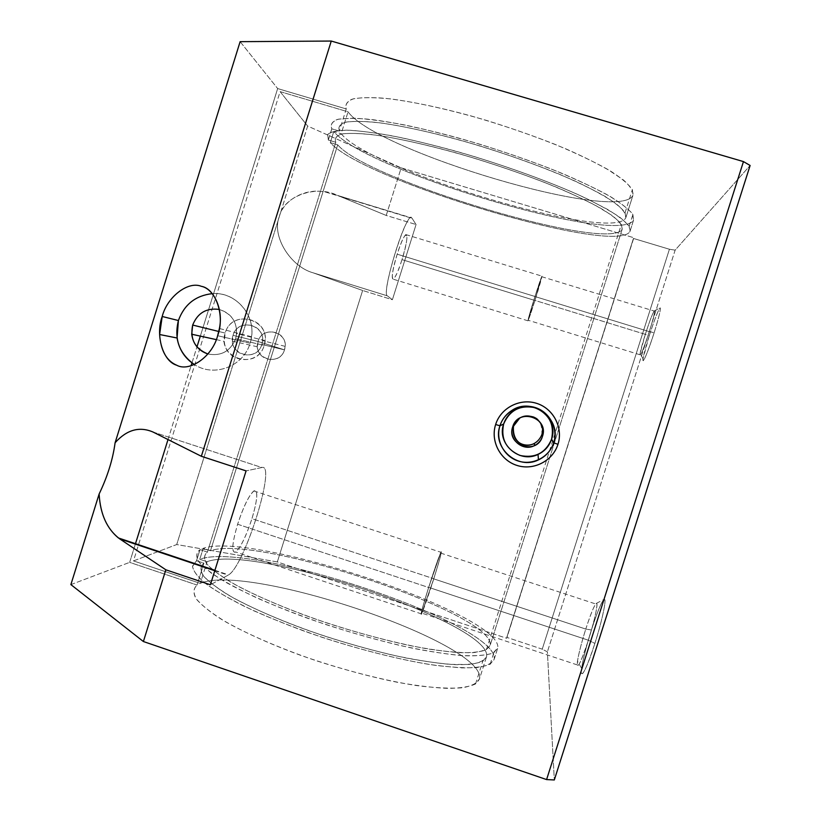 <?xml version="1.0" encoding="UTF-8"?>
<svg xmlns="http://www.w3.org/2000/svg" width="821" height="821" viewBox="0 0 821 821"><rect width="100%" height="100%" fill="white"/><g stroke="black" fill="none" stroke-linecap="round" stroke-linejoin="round"><path stroke-width="0.62" stroke-dasharray="4.11 3.08" d="M625.797 217.822L632.919 195.357C619.219 223.733 376.429 151.536 348.053 111.83L341.177 133.741C370.435 170.614 613.051 243.19 625.797 217.822C613.051 243.19 370.435 170.614 341.177 133.741L348.053 111.83L280.105 91.624L133.484 560.907L200.273 583.382C247.408 562.436 486.319 642.833 479.546 678.751L486.586 656.554C492.426 623.57 253.34 543.543 207.066 561.718L200.273 583.382L207.066 561.718L199.77 559.275C249.215 540.516 498.901 623.981 494.232 659.109L497.803 647.841C501.98 614.282 252.201 531.013 203.218 548.305L199.77 559.275L203.218 548.305L210.504 550.737C256.347 533.958 495.525 613.8 490.158 645.296L622.185 229.203C609.921 253.053 367.398 180.271 337.708 144.845L210.504 550.737L337.708 144.845L330.299 142.618C362.369 180.056 615.576 256.131 629.943 231.532L633.555 220.141C618.685 246.341 365.386 170.47 333.778 131.524L330.299 142.618L333.778 131.524L341.177 133.741L333.778 131.524C365.386 170.47 618.685 246.341 633.555 220.141L629.943 231.532C615.576 256.131 362.369 180.056 330.299 142.618L337.708 144.845C367.398 180.271 609.921 253.053 622.185 229.203L490.158 645.296L486.422 649.709C480.788 651.946 471.818 652.931 459.524 652.664C445.413 651.617 428.706 649.216 409.412 645.47C378.255 638.728 345.877 629.553 312.267 617.956C280.094 606.329 252.16 594.065 232.066 582.889C220.202 575.716 211.756 569.353 206.718 563.801C203.67 558.824 203.895 554.924 207.395 552.092L200.026 549.639L196.558 560.722L203.916 563.185L197.061 585.055L129.656 562.364L135.352 544.107L129.656 562.364L197.061 585.055L203.916 563.185L196.558 560.722L200.026 549.639L207.395 552.092L335.799 142.279L207.395 552.092C203.721 555.14 203.782 559.388 207.58 564.869C213.665 570.985 223.599 577.974 237.372 585.845C260.575 598.057 292.214 611.214 327.487 623.17C364.093 634.951 397.682 643.561 428.234 649.011C446.645 651.761 461.669 652.972 473.327 652.644C482.769 651.474 488.382 649.021 490.158 645.296C495.525 613.8 256.347 533.958 210.504 550.737L203.218 548.305C252.201 531.013 501.98 614.282 497.803 647.841L493.011 653.095C486.042 655.425 475.082 656.205 460.119 655.456C443.012 653.742 423 650.417 400.084 645.491C376.028 639.682 351.357 632.734 326.07 624.637C301.204 616.099 278.309 607.273 257.404 598.181C238.295 589.211 222.922 580.847 211.274 573.099L199.688 562.949C195.87 557.223 195.983 552.779 200.026 549.639L199.955 549.68C196.157 552.615 195.788 556.679 198.836 561.882C203.998 567.691 212.772 574.372 225.17 581.925C246.197 593.706 275.62 606.678 309.62 618.993C345.148 631.287 379.415 641.016 412.409 648.18C432.841 652.151 450.513 654.686 465.425 655.805C478.417 656.082 487.89 655.045 493.832 652.685L497.803 647.841L494.232 659.109L490.168 664.22C484.164 666.775 474.641 667.996 461.597 667.884L437.665 665.677C401.1 660.495 351.727 647.861 305.638 631.636C283.112 623.324 262.71 614.898 244.412 606.35C227.817 597.975 214.62 590.186 204.788 582.992C197.091 576.311 193.007 570.667 192.545 566.059L196.558 560.722L192.514 566.439C193.366 571.488 198.364 577.697 207.518 585.075C219.104 593.008 234.426 601.526 253.484 610.629C274.368 619.834 297.223 628.732 322.078 637.301C359.885 649.585 397.6 659.109 428.973 664.394C448.471 667.124 464.358 668.202 476.642 667.617C486.566 666.139 492.426 663.296 494.232 659.109C498.901 623.981 249.215 540.516 199.77 559.275L207.066 561.718C253.34 543.543 492.426 623.57 486.586 656.554C484.749 660.474 479.074 663.122 469.571 664.476L450.195 664.394C433.929 662.896 414.964 659.858 393.31 655.281C370.62 649.883 347.355 643.377 323.525 635.741C288.274 623.755 256.675 610.455 233.554 598.027C219.823 590.001 209.95 582.838 203.926 576.527C200.191 570.862 200.191 566.418 203.916 563.185C200.365 566.192 200.088 570.267 203.074 575.429C208.052 581.155 216.457 587.682 228.269 595.009C248.281 606.401 276.164 618.829 308.316 630.507C341.895 642.155 374.284 651.279 405.482 657.888C424.806 661.521 441.554 663.789 455.717 664.692C468.062 664.794 477.083 663.635 482.779 661.223L486.586 656.554L479.546 678.751L475.575 683.914C469.766 686.695 460.643 688.183 448.194 688.398C433.95 687.803 417.13 685.792 397.733 682.364C366.474 676.032 334.065 667.001 300.517 655.281C268.416 643.469 240.635 630.733 220.767 618.921C209.047 611.286 200.755 604.441 195.891 598.355C193.017 592.844 193.407 588.411 197.061 585.055C193.222 588.657 193.109 593.48 196.722 599.525C202.623 606.206 212.393 613.708 226.011 622.041C248.989 634.9 280.495 648.487 315.705 660.546C352.291 672.358 385.942 680.701 416.658 685.586C435.192 687.916 450.36 688.655 462.182 687.803C471.788 686.079 477.576 683.062 479.546 678.751C486.319 642.833 247.408 562.436 200.273 583.382L133.484 560.907L176.71 544.549L277.334 561.933L506.69 638.286L506.803 637.363L542.25 649.165L547.391 651.843L554.319 779.95L547.391 651.843L542.25 649.165L669.413 249.245L675.139 250.148L547.391 651.843L675.139 250.148L750.117 165.483L675.139 250.148L669.413 249.245L542.25 649.165L506.803 637.363L506.69 638.286L277.334 561.933L362.636 290.48L313.201 272.839L387.399 295.868C380.626 293.569 407.585 207.836 411.885 218.006L416.062 224.533L392.397 299.727L387.399 295.868L392.397 299.727L362.636 290.48L392.397 299.727L416.062 224.533L411.885 218.006L337.493 195.398L386.219 215.451L416.062 224.533L386.219 215.451L401.171 167.853L633.853 237.741L506.69 638.286L633.443 238.439L506.803 637.363L633.443 238.439L669.413 249.245L633.443 238.439L633.853 237.741L401.171 167.853L386.219 215.451L337.493 195.398L410.397 217.842C402.926 220.993 381.344 294.482 387.399 295.868L313.201 272.839C290.439 266.671 271.217 235.658 279.366 216.487C283.214 200.478 304.642 187.855 325.013 191.888L337.493 195.398C316.136 184.622 283.666 195.839 279.366 216.487L307.659 126.054L401.171 167.853L307.659 126.054L176.71 544.549L133.484 560.907L280.105 91.624L307.659 126.054L280.105 91.624L348.053 111.83C376.429 151.536 619.219 223.733 632.919 195.357L625.797 217.822L625.089 212.639C621.61 207.99 614.672 202.418 604.277 195.942C591.931 189.035 576.691 181.687 558.557 173.888C528.888 161.809 496.869 150.797 462.521 140.853C429.352 131.699 399.375 125.315 376.552 122.421C362.769 121.118 352.271 121.087 345.066 122.329C339.832 124.238 337.924 127.152 339.309 131.073L331.838 128.835L328.328 140.042L335.799 142.279C334.352 138.544 336.21 135.814 341.382 134.08C348.525 133.023 358.972 133.218 372.703 134.685C395.445 137.805 425.37 144.342 458.518 153.558C492.846 163.553 524.876 174.514 554.586 186.449C572.75 194.136 588.031 201.361 600.418 208.103C610.865 214.414 617.864 219.812 621.394 224.277L622.185 229.203C622.667 225.765 619.27 221.167 611.973 215.4L595.615 205.445C581.135 197.984 563.596 190.103 542.979 181.81C521.058 173.498 498.08 165.596 474.045 158.114C438.127 147.482 404.62 139.58 378.707 135.506C363.005 133.495 350.988 132.94 342.665 133.823C336.6 135.486 334.311 138.308 335.799 142.279L328.328 140.042L327.846 134.326C331.161 131.565 338.58 130.2 350.095 130.262C363.949 131.216 381.252 133.731 402.023 137.815C424.375 142.772 448.245 148.96 473.625 156.37C511.863 168.141 548.582 181.605 577.748 194.474C595.584 202.818 609.521 210.35 619.557 217.062C627.141 223.127 630.6 227.951 629.943 231.532L629.184 226.196C625.458 221.485 618.069 215.79 607.037 209.129L585.732 198.159C552.246 182.529 504.084 165.011 456.835 151.464C433.56 145.091 411.998 139.878 392.161 135.834C373.853 132.571 358.705 130.683 346.719 130.17C336.784 130.426 330.442 131.894 327.682 134.582L328.328 140.042L331.797 128.764C330.206 124.607 332.084 121.487 337.441 119.425C344.892 118.06 355.832 118.039 370.271 119.363C394.203 122.339 425.801 129.02 460.868 138.667C497.218 149.155 531.105 160.793 562.529 173.58C581.74 181.831 597.862 189.6 610.906 196.907C621.897 203.741 629.214 209.622 632.888 214.538L633.555 220.141L632.427 213.788C627.891 208.349 619.178 201.843 606.298 194.269C591.089 186.203 572.586 177.726 550.778 168.818C527.554 159.91 503.181 151.495 477.668 143.562C452.268 136.173 428.377 130.057 405.985 125.213C385.172 121.272 367.808 118.912 353.892 118.142L338.734 119.117C332.443 121.149 330.145 124.392 331.838 128.835L339.309 131.073C337.893 126.906 340.233 123.889 346.359 122.031C354.744 120.954 366.823 121.334 382.576 123.181C408.56 127.029 442.129 134.788 478.058 145.379C515.024 156.821 547.73 168.89 576.188 181.574C593.039 189.6 606.237 196.886 615.771 203.444C623.006 209.396 626.341 214.189 625.797 217.822M588.38 640.226L594.876 643.428C586.748 669.197 579.462 682.425 581.617 668.345C583.084 658.853 586.348 646.065 591.397 629.984L585.763 629.071C581.514 642.607 578.754 653.321 577.471 661.223C576.804 670.778 580.437 663.779 588.38 640.226C581.915 659.756 578.189 667.976 577.194 664.887C577.43 658.658 580.283 646.722 585.763 629.071L433.734 578.856L421.82 613.123C420.352 615.37 422.651 606.781 428.695 587.354L588.38 640.226L428.695 587.354C422.918 605.888 420.568 614.59 421.645 613.451L433.734 578.856C439.266 561.184 441.657 552.41 440.918 552.533C438.917 556.597 434.843 568.204 428.695 587.354L440.62 553.067C442.026 551.065 439.728 559.665 433.734 578.856L585.763 629.071C592.126 609.757 595.851 601.526 596.959 604.379C596.795 610.321 593.932 622.267 588.38 640.226C594.537 621.035 598.612 601.988 596.374 603.353C594.301 605.128 590.761 613.698 585.763 629.071L591.397 629.984C597.329 611.717 601.598 601.495 604.194 599.309C607.006 597.585 602.286 620.368 594.876 643.428L588.38 640.226M237.618 524.239L428.624 587.477C422.415 607.417 420.065 616.243 421.563 613.934L433.806 578.743L251.955 518.677C246.156 536.257 240.738 547.361 235.709 551.999C231.265 553.282 231.902 544.036 237.618 524.239C243.55 506.403 248.958 495.289 253.863 490.907C258.297 489.87 257.661 499.127 251.955 518.677L433.806 578.743C439.953 559.039 442.314 550.214 440.877 552.266L428.624 587.477L237.618 524.239C232.148 543.133 231.368 552.471 235.288 552.246C240.307 548.151 245.869 536.965 251.955 518.677C257.24 500.707 258.143 491.317 254.643 490.517C249.8 493.698 244.124 504.936 237.618 524.239M649.308 331.633L654.142 332.721C648.149 351.737 641.776 366.494 643.017 358.777L649.185 335.881L645.306 334.332L640.103 353.512C640.134 357.34 643.202 350.044 649.308 331.633C644.003 347.786 640.893 355.503 640 354.775C640.123 352.035 641.889 345.22 645.306 334.332L534.943 300.424L528.211 320.252L534.964 296.535L649.308 331.633L534.964 296.535C525.851 325.301 526.23 328.092 534.943 300.424C543.666 272.993 544.097 267.636 534.964 296.535L541.706 276.698L534.943 300.424L645.306 334.332C650.54 318.353 653.639 310.636 654.614 311.169C654.522 313.807 652.757 320.631 649.308 331.633C653.362 318.589 655.066 311.652 654.409 310.82C652.818 312.709 649.791 320.539 645.306 334.332L649.185 335.881C654.522 319.482 658.175 310.133 660.146 307.834C660.997 308.788 658.996 317.091 654.142 332.721L649.308 331.633M397.19 254.192L534.964 296.473L528.026 320.826L534.943 300.476L401.992 259.631C398.452 270.581 395.568 277.118 393.351 279.222C391.083 278.986 392.366 270.643 397.19 254.192C400.781 243.139 403.655 236.602 405.841 234.58C408.078 235.022 406.795 243.365 401.992 259.631L534.943 300.476L541.881 276.113L534.964 296.473L397.19 254.192C387.892 283.44 393.351 287.812 401.992 259.631C410.972 231.799 406.354 224.769 397.19 254.192M541.47 424.498C537.468 416.031 530.212 413.917 519.703 418.135L520.145 417.858C534.984 412.932 542.25 418.464 541.922 434.483C539.972 439.122 537.478 442.078 534.42 443.361M217.637 335.717L250.077 343.25C243.539 366.453 214.014 377.67 194.392 364.555C214.014 377.67 243.539 366.453 250.077 343.25C258.605 318.846 237.402 291.178 212.218 293.651C234.868 291.578 255.208 313.796 251.524 336.743L250.077 343.25L217.637 335.717M225.19 333.069L218.786 331.489L225.19 333.069C231.235 310.081 267.933 317.009 265.101 340.694L264.188 345.425C258.646 366.546 225.323 363.077 224.328 341.372L225.19 333.069C216.272 358.202 257.096 371.256 264.188 345.425L235.678 338.683L264.188 345.425C273.106 320.169 232.179 307.3 225.19 333.069M207.898 353.984C221.116 356.427 230.373 351.337 235.678 338.683L236.684 333.459C236.684 321.114 230.917 313.119 219.371 309.466C233.092 314.361 238.531 324.1 235.678 338.683C230.373 351.337 221.116 356.427 207.898 353.984M258.051 341.485L233.051 335.348L232.384 341.146C232.784 357.371 257.691 360.224 261.827 344.471L284.487 349.859C280.69 364.298 257.815 361.671 257.435 346.79L258.051 341.485C252.006 358.5 279.694 367.326 284.487 349.859L258.051 341.485L284.487 349.859C290.531 332.782 262.792 324.049 258.051 341.485C262.104 326.091 286.693 330.473 285.123 346.349L284.487 349.859L261.827 344.471L262.525 340.643C264.229 323.33 237.464 318.569 233.051 335.348L258.051 341.485M261.827 344.471C256.614 363.518 226.463 353.913 233.051 335.348C238.213 316.331 268.416 325.845 261.827 344.471M168.018 439.553L191.067 365.756L168.018 439.553M191.96 362.892L196.968 346.862L191.96 362.892M200.324 336.117L277.662 88.565L346.246 108.947L339.309 131.073L346.246 108.947C344.964 104.678 346.996 101.394 352.332 99.115C359.66 97.514 370.261 97.217 384.146 98.212C407.113 100.675 437.203 106.74 470.423 115.761C504.812 125.623 536.811 136.727 566.398 149.094C584.47 157.098 599.638 164.713 611.881 171.928C622.185 178.732 629.009 184.653 632.375 189.672L632.919 195.357C633.596 191.334 630.374 186.162 623.262 179.83L607.14 169.075C592.803 161.142 575.367 152.88 554.842 144.28C532.983 135.742 510.026 127.727 485.97 120.256C450.011 109.737 416.339 102.266 390.211 98.859C374.345 97.33 362.164 97.299 353.656 98.756C347.406 101.004 344.943 104.4 346.246 108.947L277.662 88.565L200.324 336.117M70.883 584.603L129.656 562.364L70.883 584.603M240.132 41.666L277.662 88.565L240.132 41.666M534.943 300.476C525.994 328.872 525.594 326.04 534.964 296.473C544.344 266.794 543.892 272.336 534.943 300.476M433.806 578.743C427.854 597.349 423.718 609.192 421.389 614.262C420.28 615.442 422.692 606.514 428.624 587.477C434.935 567.793 439.122 555.879 441.175 551.712C441.924 551.609 439.471 560.62 433.806 578.743M153.014 432.02L261.858 467.518L246.084 470.895L261.858 467.518L153.014 432.02M214.784 570.728L228.587 574.885C244.802 565.648 276.749 462.746 261.858 467.518C276.985 462.716 243.909 568.07 228.084 575.182L210.381 584.788L228.084 575.182L214.784 570.728M654.142 332.721C659.15 316.547 661.11 308.275 660.012 307.916C657.888 310.892 654.275 320.221 649.185 335.881C644.372 351.367 642.381 359.649 643.212 360.737C645.152 358.449 648.795 349.11 654.142 332.721M594.876 643.428C601.383 623.057 606.001 602.46 604.8 599.71C602.809 598.755 598.335 608.843 591.397 629.984C585.332 648.97 580.611 669.136 581.371 673.271C582.961 675.745 587.456 665.8 594.876 643.428M313.201 272.839L362.636 290.48L277.334 561.933L176.71 544.549L279.366 216.487C271.217 235.658 290.439 266.671 313.201 272.839M581.617 668.345L577.471 661.223M577.194 664.887L421.82 613.123M421.563 613.934L235.709 551.999M643.017 358.777L640.103 353.512M640 354.775L528.211 320.252M528.026 320.826L393.351 279.222M216.262 339.607L224.328 341.372M232.384 341.146L257.435 346.79M285.123 346.349L262.525 340.643M265.101 340.694L236.684 333.459M251.524 336.743L219.392 328.503M486.422 649.709L621.394 224.277M490.168 664.22L493.832 652.685M196.476 560.764L199.955 549.68M475.575 683.914L482.779 661.223M520.145 417.858L519.539 418.228M405.841 234.58L541.881 276.113M541.706 276.698L654.614 311.169M654.409 310.82L660.146 307.834M253.863 490.907L440.877 552.266M440.62 553.067L596.959 604.379M596.374 603.353L604.194 599.309M214.917 570.308L228.587 574.885M325.013 191.888L410.397 217.842M629.184 226.196L632.888 214.538M328.287 139.97L331.797 128.764M625.089 212.639L632.375 189.672"/><path stroke-width="1.23" d="M499.948 425.791L495.638 424.508C490.27 441.031 500.205 460.191 516.902 465.404C533.517 470.864 552.81 460.981 557.972 444.294L553.672 442.837C549.228 457.215 532.603 465.733 518.287 461.033C503.889 456.548 495.32 440.035 499.948 425.791C491.923 447.65 517.538 470.433 538.473 459.893C545.955 456.353 551.014 450.667 553.672 442.837L551.579 439.214C549.218 446.203 544.692 451.273 538.022 454.434C519.344 463.844 496.469 443.525 503.632 424.016L499.948 425.791L503.632 424.016C500.605 438.855 506.064 449.333 520.001 455.46C534.943 458.549 545.462 453.141 551.579 439.214C554.606 424.313 549.126 413.815 535.128 407.729C520.196 404.702 509.697 410.131 503.632 424.016C505.531 418.269 509.02 413.743 514.11 410.438C532.501 397.538 559.388 418.094 551.579 439.214L553.672 442.837C562.426 419.162 532.285 396.122 511.678 410.582C505.982 414.287 502.072 419.346 499.948 425.791C504.361 411.475 520.883 402.906 535.23 407.544C549.66 411.968 558.331 428.531 553.672 442.837L557.972 444.294C563.38 427.69 553.313 408.458 536.575 403.337C519.909 397.959 500.748 407.914 495.638 424.508L499.948 425.791M534.43 445.618L534.42 443.361C526.702 447.886 510.806 444.12 513.494 426.212L512.684 426.879C508.148 439.194 522.823 451.868 534.43 445.618C538.381 443.617 541.07 440.528 542.486 436.331L541.922 434.483C542.917 430.358 542.763 427.033 541.47 424.498M178.403 320.529L162.209 316.485L159.613 334.516C160.762 350.557 166.447 360.788 176.648 365.201C189.518 372.436 212.444 356.581 217.637 335.717L219.392 328.503C223.599 309.107 213.563 288.561 201.289 286.303C187.763 280.741 166.95 297.376 162.209 316.485L178.403 320.529C173.898 338.96 179.224 353.635 194.392 364.555C184.817 358.284 179.04 349.428 177.069 337.995L178.403 320.529C184.273 304.529 195.552 295.57 212.218 293.651C195.552 295.57 184.273 304.529 178.403 320.529M218.786 331.489L192.678 325.054L191.714 334.229C193.14 344.184 198.538 350.772 207.898 353.984C194.895 348.699 189.815 339.052 192.678 325.054L218.786 331.489M219.371 309.466C206.564 307.67 197.656 312.863 192.678 325.054C197.656 312.863 206.564 307.67 219.371 309.466M135.352 544.107L168.018 439.553L135.352 544.107M191.067 365.756L191.96 362.892L191.067 365.756M196.968 346.862L200.324 336.117L196.968 346.862M519.703 418.135L513.494 426.212C511.524 448.8 535.241 451.098 541.922 434.483L542.486 436.331C547.258 423.4 531.033 410.623 519.539 418.228L512.684 426.879L519.703 418.135M554.319 779.95L546.591 779.581L143.388 641.529L70.883 584.603L99.125 493.996C107.53 476.508 112.857 459.432 115.094 442.765L240.132 41.666L115.094 442.765C112.857 459.432 107.53 476.508 99.125 493.996C100.193 513.577 106.617 528.231 118.419 537.971L214.784 570.728L119.671 538.853L165.832 569.795L210.381 584.788L246.084 470.895L201.35 456.281L153.014 432.02C139.354 426.181 126.711 429.763 115.094 442.765C126.711 429.763 139.354 426.181 153.014 432.02L201.35 456.281L331.263 41.05L240.132 41.666L331.263 41.05L201.35 456.281L246.084 470.895L210.381 584.788L165.832 569.795L119.671 538.853C107.151 529.401 100.306 514.449 99.125 493.996L70.883 584.603L143.388 641.529L165.832 569.795L143.388 641.529L546.591 779.581L743.457 161.593L331.263 41.05L743.457 161.593L546.591 779.581L554.319 779.95L750.117 165.483L554.319 779.95M542.486 436.331C537.129 455.634 505.921 445.67 512.684 426.879C517.969 407.606 549.239 417.468 542.486 436.331M217.637 335.717C212.444 356.581 189.518 372.436 176.648 365.201C162.65 361.219 155.282 334.845 162.209 316.485C166.95 297.376 187.763 280.741 201.289 286.303C215.728 288.54 225.231 315.695 217.637 335.717M495.638 424.508C500.748 407.914 519.909 397.959 536.575 403.337C553.313 408.458 563.38 427.69 557.972 444.294C552.81 460.981 533.517 470.864 516.902 465.404C500.205 460.191 490.27 441.031 495.638 424.508M750.117 165.483L743.457 161.593L750.117 165.483M538.473 459.893L538.022 454.434M159.613 334.516L177.069 337.995M191.714 334.229L216.262 339.607M514.11 410.438L511.678 410.582M118.419 537.971L214.917 570.308"/></g></svg>
